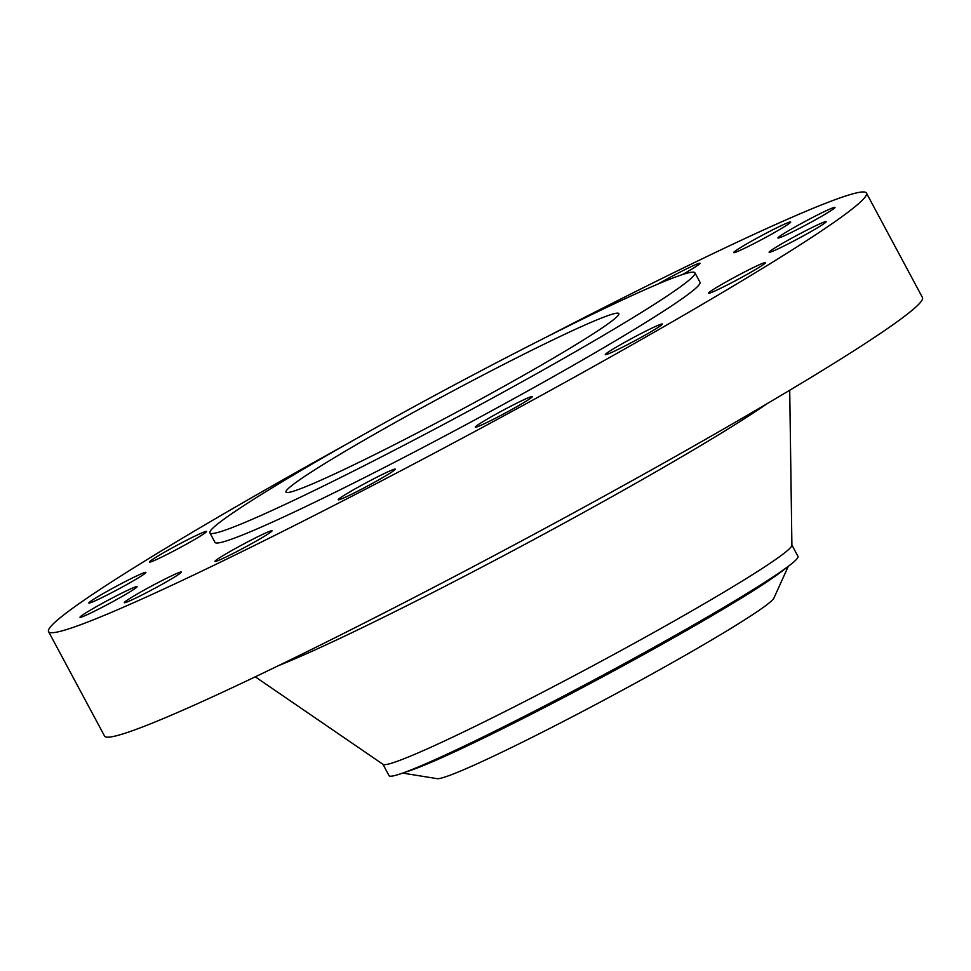 <?xml version="1.0" encoding="UTF-8"?>
<svg xmlns="http://www.w3.org/2000/svg" width="971" height="971" viewBox="0 0 971 971"><rect width="100%" height="100%" fill="white"/><g stroke="black" fill="none" stroke-linecap="round" stroke-linejoin="round"><path stroke-width="1.46" d="M769.53 231.462A32.371 1.748 -28.2 0 0 733.639 252.606A32.371 1.748 -28.2 0 0 754.819 243.163A32.371 1.748 -28.2 0 0 790.71 222.019A32.371 1.748 -28.2 0 0 769.53 231.462M813.819 216.849A32.371 1.748 -28.2 0 0 777.929 237.992A32.371 1.748 -28.2 0 0 799.109 228.549A32.371 1.748 -28.2 0 0 834.999 207.406A32.371 1.748 -28.2 0 0 813.819 216.849M804.983 231.11A32.371 1.748 -28.2 0 0 769.093 252.254A32.371 1.748 -28.2 0 0 790.273 242.799A32.371 1.748 -28.2 0 0 826.163 221.655A32.371 1.748 -28.2 0 0 804.983 231.11M744.369 272.062A32.371 1.748 -28.2 0 0 708.478 293.206A32.371 1.748 -28.2 0 0 729.646 283.763A32.371 1.748 -28.2 0 0 765.536 262.619A32.371 1.748 -28.2 0 0 744.369 272.062M641.188 333.478A32.371 1.748 -28.2 0 0 605.297 354.633A32.371 1.748 -28.2 0 0 626.477 345.178A32.371 1.748 -28.2 0 0 662.368 324.035A32.371 1.748 -28.2 0 0 641.188 333.478M511.171 406.024A32.371 1.748 -28.2 0 0 475.28 427.167A32.371 1.748 -28.2 0 0 496.46 417.712A32.371 1.748 -28.2 0 0 532.351 396.569A32.371 1.748 -28.2 0 0 511.171 406.024M374.102 478.618A32.371 1.748 -28.2 0 0 338.211 499.774A32.371 1.748 -28.2 0 0 359.391 490.319A32.371 1.748 -28.2 0 0 395.27 469.175A32.371 1.748 -28.2 0 0 374.102 478.618M250.846 540.24A32.371 1.748 -28.2 0 0 214.955 561.396A32.371 1.748 -28.2 0 0 236.135 551.941A32.371 1.748 -28.2 0 0 272.026 530.797A32.371 1.748 -28.2 0 0 250.846 540.24M160.179 581.508A32.371 1.748 -28.2 0 0 124.288 602.651A32.371 1.748 -28.2 0 0 145.456 593.208A32.371 1.748 -28.2 0 0 181.346 572.053A32.371 1.748 -28.2 0 0 160.179 581.508M115.889 596.121A32.371 1.748 -28.2 0 0 79.998 617.265A32.371 1.748 -28.2 0 0 101.166 607.822A32.371 1.748 -28.2 0 0 137.057 586.666A32.371 1.748 -28.2 0 0 115.889 596.121M124.725 581.86A32.371 1.748 -28.2 0 0 88.834 603.003A32.371 1.748 -28.2 0 0 110.002 593.56A32.371 1.748 -28.2 0 0 145.893 572.417A32.371 1.748 -28.2 0 0 124.725 581.86M185.34 540.908A32.371 1.748 -28.2 0 0 149.449 562.051A32.371 1.748 -28.2 0 0 170.629 552.608A32.371 1.748 -28.2 0 0 206.507 531.453A32.371 1.748 -28.2 0 0 185.34 540.908M261.636 494.312A32.371 1.748 -28.2 0 0 255.761 497.989M682.31 274.635A32.371 1.748 -28.2 0 0 700.03 263.275A32.371 1.748 -28.2 0 0 678.863 272.717A32.371 1.748 -28.2 0 0 657.889 284.102M402.698 773.098L437.12 778.657A191.542 10.353 -28.2 0 0 561.626 722.339A191.542 10.353 -28.2 0 0 773.899 598.087L788.306 566.324M382.95 764.286L389.043 775.647A232.008 12.55 -28.2 0 0 400.756 773.753L410.612 770.416A221.218 11.968 -28.2 0 0 544.136 707.665A221.218 11.968 -28.2 0 0 781.691 571.446L789.933 565.073A232.008 12.55 -28.2 0 0 797.992 556.383L791.899 545.01M400.756 773.753A232.008 12.55 -28.2 0 0 540.786 707.932A232.008 12.55 -28.2 0 0 789.933 565.073M255.252 676.823L383.108 764.395A232.008 12.55 -28.2 0 0 534.608 696.413A232.008 12.55 -28.2 0 0 791.899 545.204L789.714 390.245M345.943 444.536A464.017 25.088 -28.2 0 0 48.55 631.611L104.565 736.067A464.017 25.088 -28.2 0 0 408.038 600.636A464.017 25.088 -28.2 0 0 922.45 297.514L866.435 193.059A464.017 25.088 -28.2 0 0 562.962 328.501A464.017 25.088 -28.2 0 0 546.042 337.24M48.55 631.611A464.017 25.088 -28.2 0 0 352.024 496.169A464.017 25.088 -28.2 0 0 866.435 193.059M209.894 532.873L214.979 542.364A275.181 14.881 -28.2 0 0 394.954 462.05A275.181 14.881 -28.2 0 0 700.006 282.294L694.92 272.802A275.181 14.881 -28.2 0 0 514.946 353.116A275.181 14.881 -28.2 0 0 209.894 532.873A275.181 14.881 -28.2 0 0 389.857 452.559A275.181 14.881 -28.2 0 0 694.92 272.802M495.319 368.713A188.847 10.208 -28.2 0 0 285.972 492.079A188.847 10.208 -28.2 0 0 409.483 436.962A188.847 10.208 -28.2 0 0 618.83 313.597A188.847 10.208 -28.2 0 0 495.319 368.713M767.43 403.463A306.156 16.556 151.8 0 1 450.119 583.656A306.156 16.556 151.8 0 1 278.592 665.584"/></g></svg>
